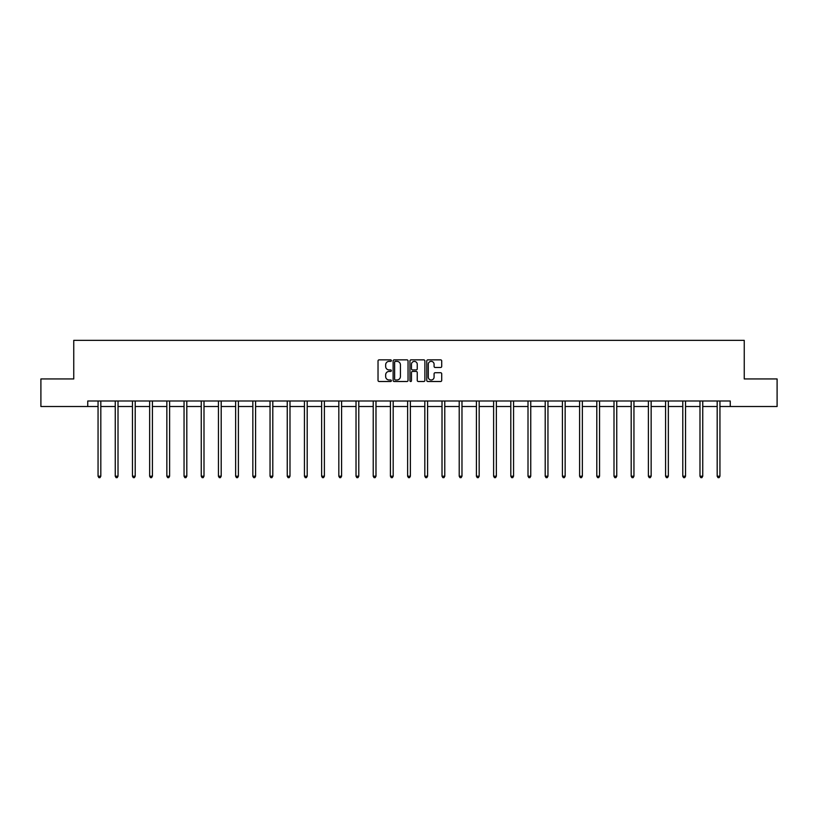 <?xml version="1.0" encoding="UTF-8"?>
<svg xmlns="http://www.w3.org/2000/svg" width="818" height="818" viewBox="0 0 818 818"><rect width="100%" height="100%" fill="white"/><g stroke="black" fill="none" stroke-linecap="round" stroke-linejoin="round"><path stroke-width="1.23" d="M391.362 360.615A0.757 0.757 0 0 0 390.605 359.859L379.102 359.859A1.084 1.084 0 0 0 378.028 360.942L378.028 380.421A1.084 1.084 0 0 0 379.102 381.505L390.605 381.505A0.757 0.757 0 0 0 391.362 380.748A0.757 0.757 0 0 0 390.605 379.981L389.112 379.981A3.466 3.466 0 0 1 385.656 376.525L385.656 374.9A3.466 3.466 0 0 1 389.112 371.433L390.605 371.433A0.757 0.757 0 0 0 391.362 370.677A0.757 0.757 0 0 0 390.605 369.92L389.112 369.92A3.466 3.466 0 0 1 385.656 366.464L385.656 364.838A3.466 3.466 0 0 1 389.112 361.372L390.605 361.372A0.757 0.757 0 0 0 391.362 360.615M440.626 367.486A1.084 1.084 0 0 0 441.71 366.403L441.71 360.942A1.084 1.084 0 0 0 440.626 359.859L427.855 359.859A1.084 1.084 0 0 0 426.771 360.942L426.771 380.421A1.084 1.084 0 0 0 427.855 381.505L440.626 381.505A1.084 1.084 0 0 0 441.71 380.421L441.71 373.816A1.084 1.084 0 0 0 440.626 372.732L435.156 372.732A1.084 1.084 0 0 0 434.082 373.816L434.082 377.088A2.894 2.894 0 0 1 431.188 379.981A2.894 2.894 0 0 1 428.284 377.088L428.284 364.266A2.894 2.894 0 0 1 431.188 361.372A2.894 2.894 0 0 1 434.082 364.266L434.082 366.403A1.084 1.084 0 0 0 435.156 367.486L440.626 367.486M87.751 406.505L40.9 406.505L40.9 378.949L73.753 378.949L73.753 340.36L744.247 340.36L744.247 378.949L777.1 378.949L777.1 406.505L730.249 406.505L730.249 400.994L87.751 400.994L87.751 406.505L98.058 406.505M408.049 360.942A1.084 1.084 0 0 0 406.975 359.859L394.204 359.859A1.084 1.084 0 0 0 393.121 360.942L393.121 380.421A1.084 1.084 0 0 0 394.204 381.505L406.975 381.505A1.084 1.084 0 0 0 408.049 380.421L408.049 360.942M411.025 359.859L423.796 359.859A1.084 1.084 0 0 1 424.879 360.942L424.879 380.421A1.084 1.084 0 0 1 423.796 381.505L418.335 381.505A1.084 1.084 0 0 1 417.252 380.421L417.252 372.517A1.084 1.084 0 0 0 416.168 371.433L412.548 371.433A1.084 1.084 0 0 0 411.464 372.517L411.464 380.748A0.757 0.757 0 0 1 410.708 381.505A0.757 0.757 0 0 1 409.951 380.748L409.951 360.942A1.084 1.084 0 0 1 411.025 359.859M100.818 406.505L115.256 406.505M118.017 406.505L132.455 406.505M135.215 406.505L149.653 406.505M152.414 406.505L166.852 406.505M169.612 406.505L184.05 406.505M186.811 406.505L201.248 406.505M203.999 406.505L218.447 406.505M221.197 406.505L235.645 406.505M238.396 406.505L252.844 406.505M255.594 406.505L270.042 406.505M272.793 406.505L287.241 406.505M289.991 406.505L304.439 406.505M307.19 406.505L321.638 406.505M324.388 406.505L338.826 406.505M341.587 406.505L356.024 406.505M358.785 406.505L373.223 406.505M375.983 406.505L390.421 406.505M393.182 406.505L407.62 406.505M410.38 406.505L424.818 406.505M427.579 406.505L442.017 406.505M444.777 406.505L459.215 406.505M461.976 406.505L476.413 406.505M479.174 406.505L493.612 406.505M496.362 406.505L510.81 406.505M513.561 406.505L528.009 406.505M530.759 406.505L545.207 406.505M547.958 406.505L562.406 406.505M565.156 406.505L579.604 406.505M582.355 406.505L596.803 406.505M599.553 406.505L614.001 406.505M616.752 406.505L631.189 406.505M633.95 406.505L648.388 406.505M651.148 406.505L665.586 406.505M668.347 406.505L682.785 406.505M685.545 406.505L699.983 406.505M702.744 406.505L717.181 406.505M719.942 406.505L730.249 406.505M395.391 361.372A0.757 0.757 0 0 0 394.634 362.129L394.634 379.225A0.757 0.757 0 0 0 395.391 379.981L396.965 379.981A3.466 3.466 0 0 0 400.421 376.525L400.421 364.838A3.466 3.466 0 0 0 396.965 361.372L395.391 361.372M417.252 364.327A2.894 2.894 0 0 0 414.358 361.423A2.894 2.894 0 0 0 411.464 364.327L411.464 368.836A1.084 1.084 0 0 0 412.548 369.92L416.168 369.92A1.084 1.084 0 0 0 417.252 368.836L417.252 364.327M100.962 400.994L100.9 401.157A1.104 1.104 0 0 0 100.818 401.566L100.818 476.209L98.058 476.209L98.058 401.566A1.104 1.104 0 0 0 97.986 401.157L97.915 400.994M100.818 476.209L99.99 477.64L98.886 477.64L98.058 476.209M118.16 400.994L118.099 401.157A1.104 1.104 0 0 0 118.017 401.566L118.017 476.209L115.256 476.209L115.256 401.566A1.104 1.104 0 0 0 115.174 401.157L115.113 400.994M118.017 476.209L117.189 477.64L116.084 477.64L115.256 476.209M135.359 400.994L135.297 401.157A1.104 1.104 0 0 0 135.215 401.566L135.215 476.209L132.455 476.209L132.455 401.566A1.104 1.104 0 0 0 132.373 401.157L132.311 400.994M135.215 476.209L134.387 477.64L133.283 477.64L132.455 476.209M152.557 400.994L152.485 401.157A1.104 1.104 0 0 0 152.414 401.566L152.414 476.209L149.653 476.209L149.653 401.566A1.104 1.104 0 0 0 149.571 401.157L149.51 400.994M152.414 476.209L151.586 477.64L150.481 477.64L149.653 476.209M169.755 400.994L169.684 401.157A1.104 1.104 0 0 0 169.612 401.566L169.612 476.209L166.852 476.209L166.852 401.566A1.104 1.104 0 0 0 166.77 401.157L166.708 400.994M169.612 476.209L168.784 477.64L167.68 477.64L166.852 476.209M186.954 400.994L186.882 401.157A1.104 1.104 0 0 0 186.811 401.566L186.811 476.209L184.05 476.209L184.05 401.566A1.104 1.104 0 0 0 183.968 401.157L183.907 400.994M186.811 476.209L185.983 477.64L184.878 477.64L184.05 476.209M204.152 400.994L204.081 401.157A1.104 1.104 0 0 0 203.999 401.566L203.999 476.209L201.248 476.209L201.248 401.566A1.104 1.104 0 0 0 201.167 401.157L201.105 400.994M203.999 476.209L203.181 477.64L202.077 477.64L201.248 476.209M221.351 400.994L221.279 401.157A1.104 1.104 0 0 0 221.197 401.566L221.197 476.209L218.447 476.209L218.447 401.566A1.104 1.104 0 0 0 218.365 401.157L218.304 400.994M221.197 476.209L220.379 477.64L219.275 477.64L218.447 476.209M238.549 400.994L238.478 401.157A1.104 1.104 0 0 0 238.396 401.566L238.396 476.209L235.645 476.209L235.645 401.566A1.104 1.104 0 0 0 235.564 401.157L235.502 400.994M238.396 476.209L237.578 477.64L236.474 477.64L235.645 476.209M255.737 400.994L255.676 401.157A1.104 1.104 0 0 0 255.594 401.566L255.594 476.209L252.844 476.209L252.844 401.566A1.104 1.104 0 0 0 252.762 401.157L252.701 400.994M255.594 476.209L254.766 477.64L253.672 477.64L252.844 476.209M272.936 400.994L272.875 401.157A1.104 1.104 0 0 0 272.793 401.566L272.793 476.209L270.042 476.209L270.042 401.566A1.104 1.104 0 0 0 269.96 401.157L269.899 400.994M272.793 476.209L271.965 477.64L270.87 477.64L270.042 476.209M290.134 400.994L290.073 401.157A1.104 1.104 0 0 0 289.991 401.566L289.991 476.209L287.241 476.209L287.241 401.566A1.104 1.104 0 0 0 287.159 401.157L287.087 400.994M289.991 476.209L289.163 477.64L288.069 477.64L287.241 476.209M307.333 400.994L307.271 401.157A1.104 1.104 0 0 0 307.19 401.566L307.19 476.209L304.439 476.209L304.439 401.566A1.104 1.104 0 0 0 304.357 401.157L304.286 400.994M307.19 476.209L306.361 477.64L305.257 477.64L304.439 476.209M324.531 400.994L324.47 401.157A1.104 1.104 0 0 0 324.388 401.566L324.388 476.209L321.638 476.209L321.638 401.566A1.104 1.104 0 0 0 321.556 401.157L321.484 400.994M324.388 476.209L323.56 477.64L322.456 477.64L321.638 476.209M341.73 400.994L341.668 401.157A1.104 1.104 0 0 0 341.587 401.566L341.587 476.209L338.826 476.209L338.826 401.566A1.104 1.104 0 0 0 338.754 401.157L338.683 400.994M341.587 476.209L340.758 477.64L339.654 477.64L338.826 476.209M358.928 400.994L358.867 401.157A1.104 1.104 0 0 0 358.785 401.566L358.785 476.209L356.024 476.209L356.024 401.566A1.104 1.104 0 0 0 355.953 401.157L355.881 400.994M358.785 476.209L357.957 477.64L356.852 477.64L356.024 476.209M376.127 400.994L376.065 401.157A1.104 1.104 0 0 0 375.983 401.566L375.983 476.209L373.223 476.209L373.223 401.566A1.104 1.104 0 0 0 373.151 401.157L373.08 400.994M375.983 476.209L375.155 477.64L374.051 477.64L373.223 476.209M393.325 400.994L393.264 401.157A1.104 1.104 0 0 0 393.182 401.566L393.182 476.209L390.421 476.209L390.421 401.566A1.104 1.104 0 0 0 390.339 401.157L390.278 400.994M393.182 476.209L392.354 477.64L391.249 477.64L390.421 476.209M410.524 400.994L410.462 401.157A1.104 1.104 0 0 0 410.38 401.566L410.38 476.209L407.62 476.209L407.62 401.566A1.104 1.104 0 0 0 407.538 401.157L407.476 400.994M410.38 476.209L409.552 477.64L408.448 477.64L407.62 476.209M427.722 400.994L427.661 401.157A1.104 1.104 0 0 0 427.579 401.566L427.579 476.209L424.818 476.209L424.818 401.566A1.104 1.104 0 0 0 424.736 401.157L424.675 400.994M427.579 476.209L426.751 477.64L425.646 477.64L424.818 476.209M444.92 400.994L444.849 401.157A1.104 1.104 0 0 0 444.777 401.566L444.777 476.209L442.017 476.209L442.017 401.566A1.104 1.104 0 0 0 441.935 401.157L441.873 400.994M444.777 476.209L443.949 477.64L442.845 477.64L442.017 476.209M462.119 400.994L462.047 401.157A1.104 1.104 0 0 0 461.976 401.566L461.976 476.209L459.215 476.209L459.215 401.566A1.104 1.104 0 0 0 459.133 401.157L459.072 400.994M461.976 476.209L461.147 477.64L460.043 477.64L459.215 476.209M479.317 400.994L479.246 401.157A1.104 1.104 0 0 0 479.174 401.566L479.174 476.209L476.413 476.209L476.413 401.566A1.104 1.104 0 0 0 476.332 401.157L476.27 400.994M479.174 476.209L478.346 477.64L477.242 477.64L476.413 476.209M496.516 400.994L496.444 401.157A1.104 1.104 0 0 0 496.362 401.566L496.362 476.209L493.612 476.209L493.612 401.566A1.104 1.104 0 0 0 493.53 401.157L493.469 400.994M496.362 476.209L495.544 477.64L494.44 477.64L493.612 476.209M513.714 400.994L513.643 401.157A1.104 1.104 0 0 0 513.561 401.566L513.561 476.209L510.81 476.209L510.81 401.566A1.104 1.104 0 0 0 510.729 401.157L510.667 400.994M513.561 476.209L512.743 477.64L511.639 477.64L510.81 476.209M530.913 400.994L530.841 401.157A1.104 1.104 0 0 0 530.759 401.566L530.759 476.209L528.009 476.209L528.009 401.566A1.104 1.104 0 0 0 527.927 401.157L527.866 400.994M530.759 476.209L529.931 477.64L528.837 477.64L528.009 476.209M548.101 400.994L548.04 401.157A1.104 1.104 0 0 0 547.958 401.566L547.958 476.209L545.207 476.209L545.207 401.566A1.104 1.104 0 0 0 545.125 401.157L545.064 400.994M547.958 476.209L547.13 477.64L546.035 477.64L545.207 476.209M565.299 400.994L565.238 401.157A1.104 1.104 0 0 0 565.156 401.566L565.156 476.209L562.406 476.209L562.406 401.566A1.104 1.104 0 0 0 562.324 401.157L562.263 400.994M565.156 476.209L564.328 477.64L563.234 477.64L562.406 476.209M582.498 400.994L582.436 401.157A1.104 1.104 0 0 0 582.355 401.566L582.355 476.209L579.604 476.209L579.604 401.566A1.104 1.104 0 0 0 579.522 401.157L579.451 400.994M582.355 476.209L581.526 477.64L580.422 477.64L579.604 476.209M599.696 400.994L599.635 401.157A1.104 1.104 0 0 0 599.553 401.566L599.553 476.209L596.803 476.209L596.803 401.566A1.104 1.104 0 0 0 596.721 401.157L596.649 400.994M599.553 476.209L598.725 477.64L597.621 477.64L596.803 476.209M616.895 400.994L616.833 401.157A1.104 1.104 0 0 0 616.752 401.566L616.752 476.209L614.001 476.209L614.001 401.566A1.104 1.104 0 0 0 613.919 401.157L613.848 400.994M616.752 476.209L615.923 477.64L614.819 477.64L614.001 476.209M634.093 400.994L634.032 401.157A1.104 1.104 0 0 0 633.95 401.566L633.95 476.209L631.189 476.209L631.189 401.566A1.104 1.104 0 0 0 631.118 401.157L631.046 400.994M633.95 476.209L633.122 477.64L632.017 477.64L631.189 476.209M651.292 400.994L651.23 401.157A1.104 1.104 0 0 0 651.148 401.566L651.148 476.209L648.388 476.209L648.388 401.566A1.104 1.104 0 0 0 648.316 401.157L648.245 400.994M651.148 476.209L650.32 477.64L649.216 477.64L648.388 476.209M668.49 400.994L668.429 401.157A1.104 1.104 0 0 0 668.347 401.566L668.347 476.209L665.586 476.209L665.586 401.566A1.104 1.104 0 0 0 665.515 401.157L665.443 400.994M668.347 476.209L667.519 477.64L666.414 477.64L665.586 476.209M685.688 400.994L685.627 401.157A1.104 1.104 0 0 0 685.545 401.566L685.545 476.209L682.785 476.209L682.785 401.566A1.104 1.104 0 0 0 682.703 401.157L682.641 400.994M685.545 476.209L684.717 477.64L683.613 477.64L682.785 476.209M702.887 400.994L702.826 401.157A1.104 1.104 0 0 0 702.744 401.566L702.744 476.209L699.983 476.209L699.983 401.566A1.104 1.104 0 0 0 699.901 401.157L699.84 400.994M702.744 476.209L701.916 477.64L700.811 477.64L699.983 476.209M720.085 400.994L720.014 401.157A1.104 1.104 0 0 0 719.942 401.566L719.942 476.209L717.181 476.209L717.181 401.566A1.104 1.104 0 0 0 717.1 401.157L717.038 400.994M719.942 476.209L719.114 477.64L718.01 477.64L717.181 476.209"/></g></svg>
